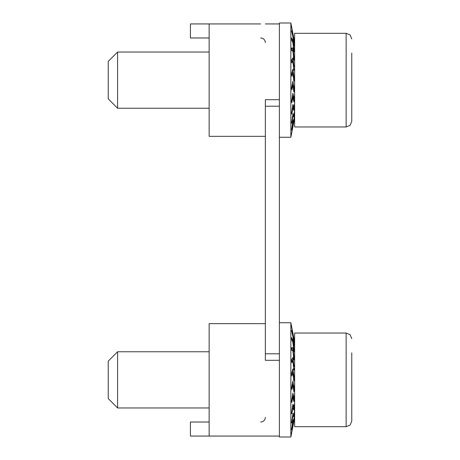 <?xml version="1.0" encoding="UTF-8"?>
<svg xmlns="http://www.w3.org/2000/svg" width="460" height="460" viewBox="0 0 460 460"><rect width="100%" height="100%" fill="white"/><g stroke="black" fill="none" stroke-linecap="round" stroke-linejoin="round"><path stroke-width="0.69" d="M294.63 42.211L290.852 23L279.392 23L279.392 437L290.852 437L290.852 322.73L279.392 322.73L290.852 322.73L294.193 339.733M279.392 360.306L265.345 360.306L265.345 99.693L279.392 99.693M279.392 436.063L209.145 436.063L209.145 323.667L265.345 323.667L209.145 323.667M260.659 37.984A4.681 4.681 0 0 1 265.345 42.671M260.659 23.937L190.411 23.937L190.411 37.984L209.145 37.984M290.852 23L290.852 137.27L279.392 137.27L290.852 137.27L294.63 118.059M294.63 117.777L290.852 137.27M294.63 115.293L294.049 118.784L292.922 121.043L291.531 129.99L294.63 116.426M294.63 110.417L294.049 114.034L292.922 113.879L291.531 123.142L291.841 123.182L292.865 116.708L293.865 116.84L294.63 112.338M294.63 103.477L294.049 106.973L292.922 104.414L291.531 113.367L291.841 114.132L292.865 107.87L293.865 110.412L294.63 106.059M294.63 94.944L294.049 98.078L292.922 93.294L291.531 101.321L291.841 102.758L292.865 97.14L293.865 101.919L294.63 98.009M294.63 85.405L294.049 87.969L292.922 81.282L291.531 87.837L291.841 89.844L292.865 85.255L293.865 91.942L294.63 88.745M294.63 75.503L294.049 77.32L292.922 69.184L291.531 73.824L291.841 76.268L292.865 73.013L293.865 81.155L294.63 78.89M294.63 65.918L294.049 66.861L292.922 57.839L291.531 60.248L291.841 62.957L292.865 61.266L293.865 70.305L294.63 69.121M294.63 57.304L294.049 57.31L292.922 48.007L291.531 48.018L291.841 50.818L292.865 50.801L293.865 60.122L294.63 60.105M294.63 50.243L294.049 49.318L292.922 40.371L291.531 37.984L291.841 40.675L292.865 42.331L293.865 51.307L294.63 52.451M294.63 45.224L292.922 35.443L291.531 30.82L292.865 36.444L293.865 44.453L294.63 46.69M294.63 42.579L291.531 27.013L294.63 43.2M351.762 121.348L350.117 125.321L346.144 126.966L294.63 126.966L294.63 33.304L346.144 33.304L346.144 126.966L350.117 125.321L351.762 121.348L351.762 53.096M292.865 97.14L292.278 97.106M294.63 94.955L294.049 98.06L293.077 98.055M294.158 66.688L294.63 67.304M294.63 57.575L293.928 59.006L294.63 60.145M292.865 73.013L291.853 73.077L291.554 74.002M294.049 77.32L293.434 77.355M292.865 61.266L291.692 61.64M294.049 66.861L293.52 66.924M292.922 48.007L291.864 48.179L291.611 48.72M294.049 57.31L293.601 57.385M291.554 48.248L291.864 48.179L292.284 50.807M292.922 40.371L291.841 40.635M294.049 49.318L293.675 49.392M292.922 35.443L292.577 35.518M294.049 43.424L293.762 43.487M293.302 87.969L294.049 87.969M292.865 85.255L292.094 85.255M293.865 120.767L293.152 120.618M293.865 116.84L292.56 116.38M292.865 116.708L293.33 116.754L293.779 113.999M291.841 123.182L291.531 123.136M292.865 107.87L292.411 107.818M294.049 106.973L292.514 107.14M209.145 136.332L265.345 136.332L209.145 136.332L209.145 23.937L246.612 23.937M117.599 52.037L108.238 61.404L108.238 98.871L117.599 108.238L117.599 52.037L209.145 52.037M294.63 417.502L291.531 433.165L294.63 417.766M294.63 415.023L294.049 418.514L292.922 420.773L291.531 429.72L294.63 416.156M294.63 410.147L294.049 413.764L292.922 413.609L291.531 422.872L291.841 422.912L292.865 416.438L293.865 416.57L294.63 412.068M294.63 403.202L294.049 406.697L292.922 404.144L291.531 413.091L291.841 413.856L292.865 407.6L293.865 410.142L294.63 405.783M294.049 397.791L294.63 394.686L294.049 397.808L292.922 393.024L291.531 401.051L291.841 402.488L292.865 396.871L293.865 401.649L294.63 397.739M294.63 385.129L294.049 387.694L292.922 381.006L291.531 387.567L291.841 389.574L292.865 384.98L293.865 391.667L294.63 388.47M294.63 375.233L294.049 377.05L292.922 368.914L291.531 373.554L291.841 375.998L292.865 372.744L293.865 380.886L294.63 378.62M294.63 365.648L294.049 366.591L292.922 357.564L291.531 359.973L291.841 362.687L292.865 360.991L293.865 370.035L294.63 368.851M294.63 357.029L294.049 357.041L292.922 347.737L291.531 347.748L291.841 350.543L292.865 350.526L293.865 359.852L294.63 359.835M294.63 349.974L294.049 349.048L292.922 340.101L291.531 337.715L291.841 340.4L292.865 342.062L293.865 351.037L294.63 352.182M294.63 344.948L292.922 335.167L291.531 330.55L292.865 336.174L293.865 344.183L294.63 346.414M294.63 342.309L291.531 326.744L294.63 342.93M351.762 421.078L350.117 425.051L346.144 426.696L294.63 426.696L294.63 333.034L346.144 333.034L346.144 426.696L350.117 425.051L351.762 421.078L351.762 352.826M292.865 396.871L292.278 396.836M293.595 400.211L294.043 397.808L293.077 397.785M294.158 366.413L294.63 367.034M294.63 357.305L293.928 358.731L294.63 359.875M292.865 372.744L291.853 372.807L291.554 373.733M294.049 377.05L293.434 377.085M292.865 360.991L291.692 361.37M294.049 366.591L293.52 366.654M292.922 347.737L291.864 347.909L291.611 348.45M294.049 357.041L293.601 357.115M291.554 347.978L291.864 347.909L292.284 350.537M292.922 340.101L291.841 340.365M294.049 349.048L293.675 349.123M292.922 335.167L292.577 335.248M294.049 343.148L293.762 343.217M293.302 387.694L294.049 387.694M292.865 384.98L292.094 384.98M293.865 420.497L293.152 420.348M293.865 416.57L292.56 416.104M292.865 416.438L292.52 416.38M291.841 422.912L291.531 422.861M292.865 407.6L292.411 407.543M294.049 406.697L292.514 406.87M260.659 436.063L190.411 436.063L190.411 422.015L209.145 422.015M265.345 417.329L265.345 417.329A4.681 4.681 0 0 1 260.659 422.015M108.238 361.129L108.238 398.596L117.599 407.962L117.599 351.762L209.145 351.762L117.599 351.762L108.238 361.129L117.599 351.762M279.392 353.792L265.345 353.792M265.345 106.208L279.392 106.208M294.043 98.078L293.595 100.481M292.554 95.49L293.336 98.037M294.63 77.176L293.733 79.942M292.261 71.444L292.554 73.036M294.63 68.275L293.796 69.615M292.083 59.311L292.416 61.318M291.548 48.191L291.864 48.179M293.601 57.425L294.63 57.402M293.744 50.1L294.63 51.486M294.63 86.273L293.67 90.465M292.411 83.766L292.738 85.255M293.221 87.434L293.336 87.969M293.422 120.106L292.882 121.325M293.9 106.956L293.491 109.382M292.715 105.8L293.336 106.887M292.554 395.221L293.336 397.768M294.63 376.901L293.733 379.672M292.261 371.174L292.554 372.761M294.63 368.006L293.796 369.34M292.083 359.041L292.416 361.048M291.548 347.915L291.864 347.909M293.601 357.15L294.63 357.132M293.744 349.83L294.63 351.216M294.63 386.003L293.67 390.195M292.411 383.496L292.738 384.98M293.221 387.165L293.336 387.694M293.422 419.836L292.882 421.055M293.779 413.724L293.33 416.484L292.525 416.369M293.9 406.68L293.491 409.112M292.715 405.524L293.336 406.617M279.392 23.937L265.345 23.937L279.392 23.937M350.117 34.948L346.144 33.304L350.117 34.948L351.762 38.922L350.117 34.948M117.599 108.238L209.145 108.238L117.599 108.238L108.238 98.871M294.63 417.789L294.239 419.779M293.756 422.234L290.852 437M294.63 341.941L294.193 339.716L294.63 341.941M346.144 333.034L350.117 334.679L351.762 338.652L350.117 334.679L346.144 333.034L294.63 333.034M293.756 337.496L290.852 322.73M117.599 407.962L209.145 407.962M294.63 126.966L346.144 126.966"/></g></svg>
